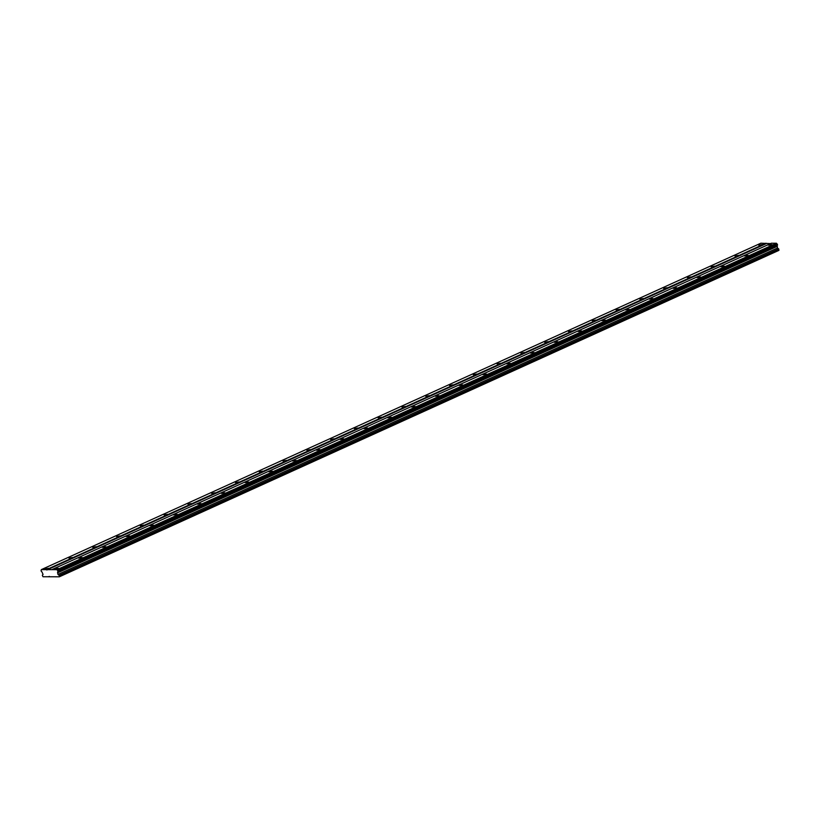 <?xml version="1.0" encoding="UTF-8"?>
<svg xmlns="http://www.w3.org/2000/svg" width="820" height="820" viewBox="0 0 820 820"><rect width="100%" height="100%" fill="white"/><g stroke="black" fill="none" stroke-linecap="round" stroke-linejoin="round"><path stroke-width="1.23" d="M762.159 244.565L758.705 245.149L762.159 244.565M48.585 568.28L45.131 568.875L48.585 568.28M72.375 557.487L68.921 558.082L72.375 557.487M96.155 546.694L92.701 547.288L96.155 546.694M119.945 535.911L116.491 536.505L119.945 535.911M143.725 525.118L140.281 525.712L143.725 525.118M167.516 514.324L164.061 514.919L167.516 514.324M191.306 503.531L187.852 504.126L191.306 503.531M215.086 492.748L211.632 493.343L215.086 492.748M238.876 481.955L235.422 482.549L238.876 481.955M262.656 471.162L259.202 471.756L262.656 471.162M286.446 460.368L282.992 460.963L286.446 460.368M310.226 449.585L306.772 450.18L310.226 449.585M334.017 438.792L330.562 439.387L334.017 438.792M357.797 427.999L354.342 428.593L357.797 427.999M381.587 417.206L378.133 417.8L381.587 417.206M405.377 406.423L401.923 407.017L405.377 406.423M429.157 395.63L425.703 396.224L429.157 395.63M452.947 384.836L449.493 385.431L452.947 384.836M476.727 374.053L473.273 374.637L476.727 374.053M500.518 363.26L497.063 363.854L500.518 363.26M524.298 352.467L520.843 353.061L524.298 352.467M548.088 341.673L544.634 342.268L548.088 341.673M571.868 330.89L568.414 331.475L571.868 330.89M595.658 320.097L592.204 320.692L595.658 320.097M619.438 309.304L615.984 309.898L619.438 309.304M643.228 298.511L639.774 299.105L643.228 298.511M667.019 287.728L663.564 288.312L667.019 287.728M690.799 276.934L687.345 277.529L690.799 276.934M714.589 266.141L711.135 266.736L714.589 266.141M738.369 255.348L734.915 255.942L738.369 255.348M771.917 244.596L768.463 245.19L771.917 244.596M58.353 568.311L54.899 568.906L58.353 568.311M82.133 557.518L78.679 558.112L82.133 557.518M105.923 546.725L102.469 547.319L105.923 546.725M129.703 535.942L126.249 536.536L129.703 535.942M153.494 525.149L150.039 525.743L153.494 525.149M177.274 514.355L173.82 514.95L177.274 514.355M201.064 503.562L197.61 504.156L201.064 503.562M224.844 492.779L221.39 493.373L224.844 492.779M248.634 481.986L245.18 482.58L248.634 481.986M272.424 471.192L268.97 471.787L272.424 471.192M296.204 460.409L292.75 460.994L296.204 460.409M319.995 449.616L316.54 450.211L319.995 449.616M343.775 438.823L340.32 439.417L343.775 438.823M367.565 428.03L364.111 428.624L367.565 428.03M391.345 417.247L387.891 417.831L391.345 417.247M415.135 406.453L411.681 407.048L415.135 406.453M438.915 395.66L435.461 396.255L438.915 395.66M462.705 384.867L459.251 385.461L462.705 384.867M486.485 374.084L483.031 374.668L486.485 374.084M510.276 363.291L506.821 363.885L510.276 363.291M534.066 352.497L530.612 353.092L534.066 352.497M557.846 341.704L554.392 342.299L557.846 341.704M581.636 330.921L578.182 331.505L581.636 330.921M605.416 320.128L601.962 320.722L605.416 320.128M629.207 309.335L625.752 309.929L629.207 309.335M652.986 298.541L649.532 299.136L652.986 298.541M676.777 287.758L673.322 288.343L676.777 287.758M700.557 276.965L697.102 277.56L700.557 276.965M724.347 266.172L720.893 266.766L724.347 266.172M748.127 255.379L744.683 255.973L748.127 255.379M59.347 576.798L59.173 575.312L57.943 574.441L57.707 572.288A0.994 0.574 65.6 0 1 58.005 571.478L57.728 570.484A0.994 0.574 65.6 0 1 56.969 569.664L41.338 569.613A0.994 0.574 65.6 0 1 41.041 570.433L41.328 571.417A0.994 0.574 65.6 0 1 42.076 572.237L43.06 574.389L42.332 575.261L42.999 576.747L59.347 576.798L778.867 250.387L778.682 248.89L777.462 248.029L777.227 245.867A0.994 0.574 65.6 0 1 777.38 245.118M770.533 243.601L760.857 243.202L41.338 569.613M58.005 571.478L777.524 245.057L777.247 244.073A0.994 0.574 65.6 0 1 776.478 243.253L771.353 243.232L51.834 569.644M59.481 576.429L779 250.008M765.982 243.212L46.474 569.633M46.822 570.002L766.331 243.591M776.478 243.253L56.969 569.664M777.247 244.073L57.728 570.484M57.841 570.607L777.35 244.186M777.565 244.944L58.046 571.355M777.227 245.867L57.707 572.288M777.011 246.441L57.502 572.852M777.462 248.029L57.943 574.441M778.682 248.89L59.173 575.312M48.493 576.768L49.313 576.399"/></g></svg>
